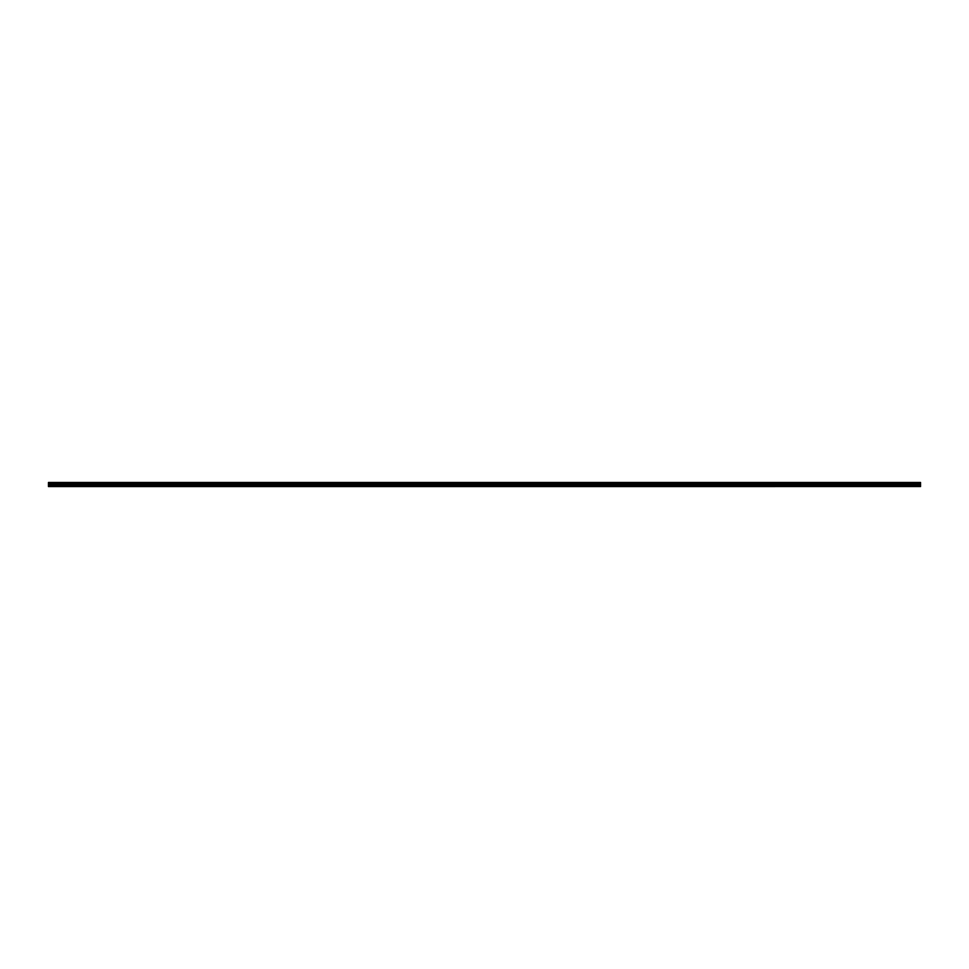 <?xml version="1.0" encoding="UTF-8"?>
<svg xmlns="http://www.w3.org/2000/svg" width="969" height="969" viewBox="0 0 969 969"><rect width="100%" height="100%" fill="white"/><g stroke="black" fill="none" stroke-linecap="round" stroke-linejoin="round"><path stroke-width="1.45" d="M48.45 486.571L920.55 486.547M48.45 483.979L920.55 483.979L48.45 482.974L920.55 482.974L48.45 483.446L48.45 486.353L920.55 486.353L920.55 485.687L48.45 485.687M48.45 482.514L920.55 482.514L48.45 482.974M920.55 483.979L920.55 485.687M920.55 482.514L48.45 482.913M920.55 483.919L48.45 483.919M48.45 485.748L920.55 485.748M920.55 482.465L48.45 482.465M48.45 483.277L920.55 483.277M920.55 483.131L48.45 483.131M48.45 485.106L920.55 485.106M920.55 485.033L48.45 485.033M48.45 484.088L920.55 484.088M48.45 484.015L920.55 484.015"/></g></svg>
